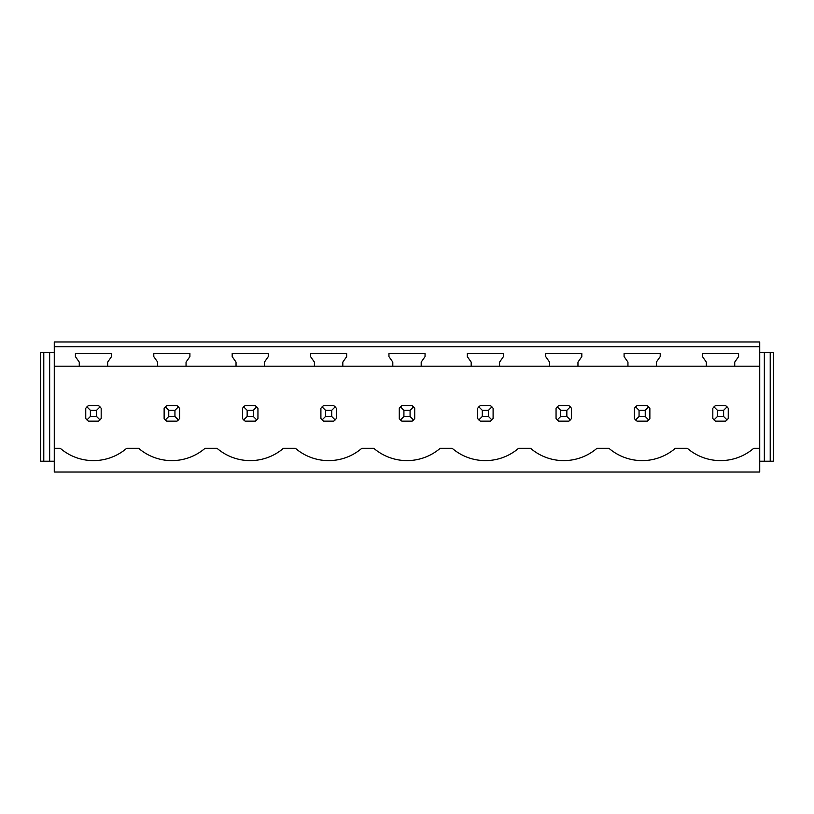 <?xml version="1.0" encoding="UTF-8"?>
<svg xmlns="http://www.w3.org/2000/svg" width="814" height="814" viewBox="0 0 814 814"><rect width="100%" height="100%" fill="white"/><g stroke="black" fill="none" stroke-linecap="round" stroke-linejoin="round"><path stroke-width="1.22" d="M54.273 472.039L759.727 472.039L759.727 448.27L753.764 448.27A50.916 50.916 0 0 1 687.291 448.27L675.386 448.27A50.916 50.916 0 0 1 608.913 448.27L596.998 448.27A50.916 50.916 0 0 1 530.524 448.27L518.62 448.27A50.916 50.916 0 0 1 452.146 448.27L440.232 448.27A50.916 50.916 0 0 1 373.768 448.27L361.854 448.27A50.916 50.916 0 0 1 295.38 448.27L283.476 448.27A50.916 50.916 0 0 1 217.002 448.27L205.087 448.27A50.916 50.916 0 0 1 138.614 448.27L126.709 448.27A50.916 50.916 0 0 1 60.236 448.27L54.273 448.27L54.273 472.039M759.727 346.744L759.727 341.961L54.273 341.961L54.273 346.744L759.727 346.744L759.727 448.27M54.273 346.744L54.273 366.188L79.273 366.188L79.273 362.128L75.417 356.624L75.417 353.541L111.518 353.541L111.518 356.624L107.662 362.128L107.662 366.188L157.662 366.188L157.662 362.128L153.795 356.624L153.795 353.541L189.906 353.541L189.906 356.624L186.05 362.128L186.05 366.188L236.04 366.188L236.04 362.128L232.183 356.624L232.183 353.541L268.284 353.541L268.284 356.624L264.428 362.128L264.428 366.188L314.418 366.188L314.418 362.128L310.561 356.624L310.561 353.541L346.672 353.541L346.672 356.624L342.816 362.128L342.816 366.188L392.806 366.188L392.806 362.128L388.95 356.624L388.95 353.541L425.05 353.541L425.05 356.624L421.194 362.128L421.194 366.188L471.184 366.188L471.184 362.128L467.328 356.624L467.328 353.541L503.439 353.541L503.439 356.624L499.582 362.128L499.582 366.188L549.572 366.188L549.572 362.128L545.716 356.624L545.716 353.541L581.817 353.541L581.817 356.624L577.96 362.128L577.96 366.188L627.95 366.188L627.95 362.128L624.094 356.624L624.094 353.541L660.205 353.541L660.205 356.624L656.338 362.128L656.338 366.188L706.338 366.188L706.338 362.128L702.482 356.624L702.482 353.541L738.583 353.541L738.583 356.624L734.727 362.128L734.727 366.188L759.727 366.188M98.586 421.123A9.259 9.259 0 0 0 100.02 419.953L101.18 418.518L101.18 408.282L100.02 406.858A9.259 9.259 0 0 0 98.586 405.687L100.02 406.858L96.551 410.317L90.385 410.317L90.385 416.493L86.925 419.953L88.35 421.123L98.586 421.123L100.02 419.953L96.551 416.493L96.551 410.317M85.755 418.518A9.259 9.259 0 0 0 86.925 419.953L85.755 418.518L85.755 408.282L86.925 406.858A9.259 9.259 0 0 1 88.35 405.687L86.925 406.858L90.385 410.317M712.82 418.518A9.259 9.259 0 0 0 713.98 419.953L715.414 421.123L725.65 421.123A9.259 9.259 0 0 0 727.075 419.953L728.245 418.518L728.245 408.282L727.075 406.858A9.259 9.259 0 0 0 725.65 405.687L727.075 406.858L723.615 410.317L717.449 410.317L717.449 416.493L713.98 419.953L712.82 418.518L712.82 408.282L713.98 406.858A9.259 9.259 0 0 1 715.414 405.687L713.98 406.858L717.449 410.317M174.939 410.317L178.398 406.858A9.259 9.259 0 0 0 176.974 405.687L179.568 408.282L179.568 418.518L178.398 419.953A9.259 9.259 0 0 1 176.974 421.123L178.398 419.953L174.939 416.493L174.939 410.317L168.763 410.317L168.763 416.493L165.303 419.953L166.738 421.123L176.974 421.123M164.133 418.518A9.259 9.259 0 0 0 165.303 419.953L164.133 418.518L164.133 408.282L165.303 406.858A9.259 9.259 0 0 1 166.738 405.687L165.303 406.858L168.763 410.317M410.083 410.317L413.543 406.858A9.259 9.259 0 0 0 412.118 405.687L414.713 408.282L414.713 418.518L413.543 419.953A9.259 9.259 0 0 1 412.118 421.123L413.543 419.953L410.083 416.493L410.083 410.317L403.917 410.317L403.917 416.493L400.457 419.953L401.882 421.123L412.118 421.123M399.287 418.518A9.259 9.259 0 0 0 400.457 419.953L399.287 418.518L399.287 408.282L400.457 406.858A9.259 9.259 0 0 1 401.882 405.687L400.457 406.858L403.917 410.317M647.262 421.123A9.259 9.259 0 0 0 648.697 419.953L649.867 418.518L649.867 408.282L648.697 406.858A9.259 9.259 0 0 0 647.262 405.687L648.697 406.858L645.237 410.317L639.061 410.317L639.061 416.493L635.602 419.953L637.026 421.123L647.262 421.123L648.697 419.953L645.237 416.493L645.237 410.317M634.432 418.518A9.259 9.259 0 0 0 635.602 419.953L634.432 418.518L634.432 408.282L635.602 406.858A9.259 9.259 0 0 1 637.026 405.687L635.602 406.858L639.061 410.317M568.884 421.123A9.259 9.259 0 0 0 570.309 419.953L571.479 418.518L571.479 408.282L570.309 406.858A9.259 9.259 0 0 0 568.884 405.687L570.309 406.858L566.849 410.317L560.683 410.317L560.683 416.493L557.224 419.953L558.648 421.123L568.884 421.123L570.309 419.953L566.849 416.493L566.849 410.317M556.054 418.518A9.259 9.259 0 0 0 557.224 419.953L556.054 418.518L556.054 408.282L557.224 406.858A9.259 9.259 0 0 1 558.648 405.687L557.224 406.858L560.683 410.317M490.496 405.687L480.27 405.687A9.259 9.259 0 0 0 478.836 406.858L477.665 408.282L477.665 418.518A9.259 9.259 0 0 0 478.836 419.953L480.27 421.123L490.496 421.123A9.259 9.259 0 0 0 491.931 419.953L493.101 418.518L493.101 408.282L491.931 406.858A9.259 9.259 0 0 0 490.496 405.687L491.931 406.858L488.471 410.317L482.295 410.317L482.295 416.493L478.836 419.953L477.665 418.518M333.73 421.123A9.259 9.259 0 0 0 335.164 419.953L336.335 418.518L336.335 408.282L335.164 406.858A9.259 9.259 0 0 0 333.73 405.687L335.164 406.858L331.705 410.317L325.529 410.317L325.529 416.493L322.069 419.953L323.504 421.123L333.73 421.123L335.164 419.953L331.705 416.493L331.705 410.317M320.899 418.518A9.259 9.259 0 0 0 322.069 419.953L320.899 418.518L320.899 408.282L322.069 406.858A9.259 9.259 0 0 1 323.504 405.687L322.069 406.858L325.529 410.317M253.317 410.317L256.776 406.858A9.259 9.259 0 0 0 255.352 405.687L257.946 408.282L257.946 418.518L256.776 419.953A9.259 9.259 0 0 1 255.352 421.123L256.776 419.953L253.317 416.493L253.317 410.317L247.151 410.317L247.151 416.493L243.691 419.953L245.116 421.123L255.352 421.123M242.521 418.518A9.259 9.259 0 0 0 243.691 419.953L242.521 418.518L242.521 408.282L243.691 406.858A9.259 9.259 0 0 1 245.116 405.687L243.691 406.858L247.151 410.317M107.662 366.188L79.273 366.188M734.727 366.188L706.338 366.188M656.338 366.188L627.95 366.188M577.96 366.188L549.572 366.188M499.582 366.188L471.184 366.188M421.194 366.188L392.806 366.188M342.816 366.188L314.418 366.188M264.428 366.188L236.04 366.188M186.05 366.188L157.662 366.188M54.273 366.188L54.273 448.27M43.783 352.452L43.783 461.233L40.7 461.233L40.7 352.452L54.273 352.452M49.654 352.452L49.654 461.233L54.273 461.233M43.783 461.233L49.654 461.233M759.727 461.233L764.346 461.233L764.346 352.452L759.727 352.452M764.346 352.452L770.217 352.452L770.217 461.233L764.346 461.233M770.217 461.233L773.3 461.233L773.3 352.452L770.217 352.452M98.586 405.687L88.35 405.687M90.385 416.493L96.551 416.493M176.974 405.687L166.738 405.687M168.763 416.493L174.939 416.493M255.352 405.687L245.116 405.687M247.151 416.493L253.317 416.493M333.73 405.687L323.504 405.687M325.529 416.493L331.705 416.493M412.118 405.687L401.882 405.687M403.917 416.493L410.083 416.493M482.295 410.317L478.836 406.858L480.27 405.687M482.295 416.493L488.471 416.493L488.471 410.317M490.496 421.123L491.931 419.953L488.471 416.493M568.884 405.687L558.648 405.687M560.683 416.493L566.849 416.493M647.262 405.687L637.026 405.687M639.061 416.493L645.237 416.493M725.65 405.687L715.414 405.687M717.449 416.493L723.615 416.493L723.615 410.317M725.65 421.123L727.075 419.953L723.615 416.493"/></g></svg>
